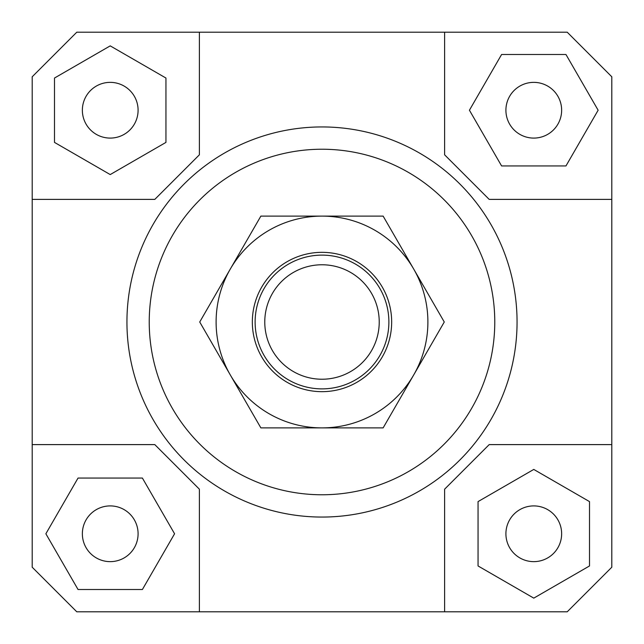 <?xml version="1.0" encoding="UTF-8"?>
<svg xmlns="http://www.w3.org/2000/svg" width="644" height="644" viewBox="0 0 644 644"><rect width="100%" height="100%" fill="white"/><g stroke="black" fill="none" stroke-linecap="round" stroke-linejoin="round"><path stroke-width="0.97" d="M255.121 322A66.879 66.879 0 0 0 322 388.879A66.879 66.879 0 0 0 388.879 322A66.879 66.879 0 0 0 322 255.121A66.879 66.879 0 0 0 255.121 322M264.773 322A57.227 57.227 0 0 1 322 264.773A57.227 57.227 0 0 1 379.227 322A57.227 57.227 0 0 1 322 379.227A57.227 57.227 0 0 1 264.773 322M138.09 533.779A27.869 27.869 0 0 1 110.221 561.64A27.869 27.869 0 0 1 82.36 533.779A27.869 27.869 0 0 1 110.221 505.91A27.869 27.869 0 0 1 138.09 533.779M533.779 505.91A27.869 27.869 0 0 1 561.64 533.779A27.869 27.869 0 0 1 533.779 561.64A27.869 27.869 0 0 1 505.91 533.779A27.869 27.869 0 0 1 533.779 505.91M505.91 110.221A27.869 27.869 0 0 1 533.779 82.36A27.869 27.869 0 0 1 561.64 110.221A27.869 27.869 0 0 1 533.779 138.09A27.869 27.869 0 0 1 505.91 110.221M110.221 138.09A27.869 27.869 0 0 1 82.36 110.221A27.869 27.869 0 0 1 110.221 82.36A27.869 27.869 0 0 1 138.09 110.221A27.869 27.869 0 0 1 110.221 138.09M170.29 444.61A195.06 195.06 0 0 1 126.94 322A195.06 195.06 0 0 0 322 517.06A195.06 195.06 0 0 0 517.06 322A195.06 195.06 0 0 1 170.29 444.61M149.231 322A172.769 172.769 0 0 1 322 149.231A172.769 172.769 0 0 1 494.769 322A172.769 172.769 0 0 1 322 494.769A172.769 172.769 0 0 1 149.231 322M517.06 322A195.06 195.06 0 0 0 322 126.94A195.06 195.06 0 0 0 126.94 322A195.06 195.06 0 0 1 322 126.94A195.06 195.06 0 0 1 517.06 322M199.39 611.8L199.39 489.19L154.81 444.61L32.2 444.61L32.2 76.781L76.781 32.2L567.219 32.2L611.8 76.781L611.8 567.219L567.219 611.8L76.781 611.8L32.2 567.219L32.2 444.61M611.8 444.61L489.19 444.61L444.61 489.19L444.61 611.8M444.61 32.2L444.61 154.81L489.19 199.39L611.8 199.39M32.2 199.39L154.81 199.39L199.39 154.81L199.39 32.2M54.49 78.045L54.49 142.396L110.221 174.572L165.951 142.396L165.951 78.045L110.221 45.869L54.49 78.045M565.955 54.49L501.604 54.49L469.428 110.221L501.604 165.951L565.955 165.951L598.131 110.221L565.955 54.49M589.51 565.955L589.51 501.604L533.779 469.428L478.049 501.604L478.049 565.955L533.779 598.131L589.51 565.955M78.045 589.51L142.396 589.51L174.572 533.779L142.396 478.049L78.045 478.049L45.869 533.779L78.045 589.51M230.294 269.055A105.89 105.89 0 0 0 322 427.89A105.89 105.89 0 0 0 413.706 269.055L444.271 322L383.132 427.89L260.868 427.89L199.729 322L260.868 216.11L322 216.11A105.89 105.89 0 0 0 230.294 269.055M391.665 322A69.665 69.665 0 0 1 322 391.665A69.665 69.665 0 0 1 252.335 322A69.665 69.665 0 0 1 322 252.335A69.665 69.665 0 0 1 391.665 322M322 216.11L383.132 216.11L413.706 269.055A105.89 105.89 0 0 0 322 216.11"/></g></svg>
